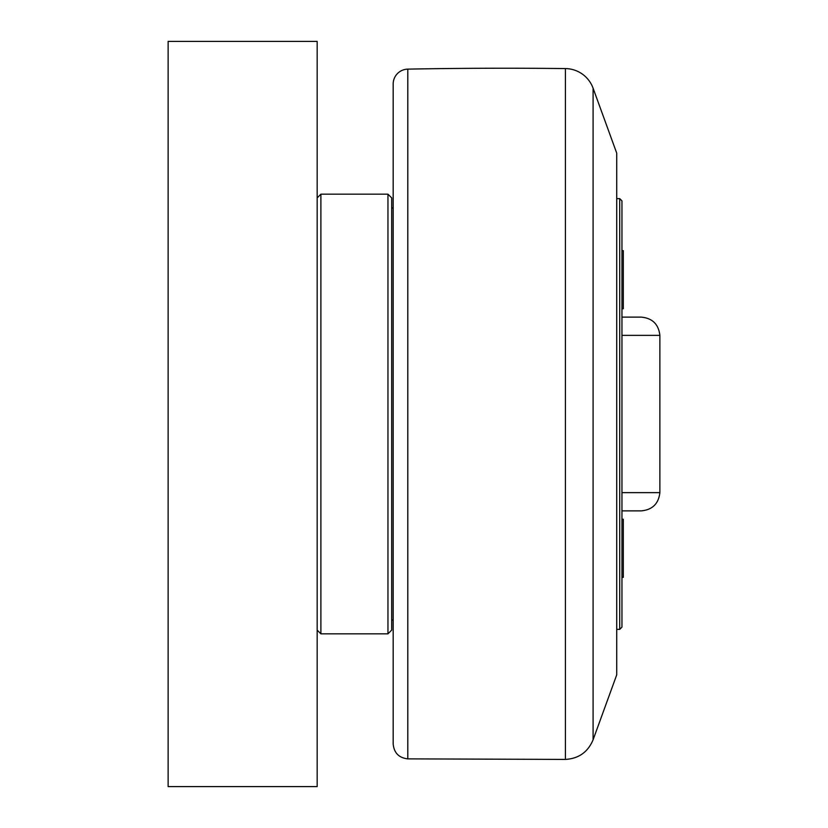 <?xml version="1.0" encoding="UTF-8"?>
<svg xmlns="http://www.w3.org/2000/svg" width="828" height="828" viewBox="0 0 828 828"><rect width="100%" height="100%" fill="white"/><g stroke="black" fill="none" stroke-linecap="round" stroke-linejoin="round"><path stroke-width="1.24" d="M623.298 577.354L621.952 577.354L623.298 577.354L623.298 519.228L621.952 519.228M621.952 308.772L623.298 308.772L623.298 250.646L621.952 250.646L623.298 250.646M621.952 335.361L659.875 335.361C658.591 324.255 652.381 318.169 641.245 317.124L621.952 317.124M621.952 510.876L641.245 510.876C652.381 509.831 658.591 503.745 659.875 492.639L621.952 492.639M616.736 198.637L619.717 198.637L619.717 629.363L616.736 629.363M619.717 629.363L621.952 627.127L621.952 200.873L619.717 198.637M593.086 88.192L616.736 153.18L616.736 674.82L593.086 739.808L593.086 88.192A29.808 29.808 0 0 0 565.42 68.579A5216.4 5216.4 0 0 0 407.8 69.128A14.904 14.904 0 0 0 393.176 84.032L393.176 743.968L393.176 620.048L391.685 620.048M391.685 630.108L391.685 197.892L387.959 194.166L387.959 633.834L391.685 630.108M387.959 194.166L320.891 194.166L320.891 633.834L317.165 630.108M168.125 786.6L317.165 786.6L317.165 41.4L168.125 41.4L168.125 786.6M565.42 68.579L565.42 759.421C578.7 758.614 587.921 752.083 593.086 739.808M565.42 759.421L407.8 758.872L407.8 69.128M659.875 492.639L659.875 335.361M391.685 207.952L393.176 207.952M407.8 758.872C398.899 757.858 394.024 752.89 393.176 743.968M320.891 633.834L387.959 633.834M317.165 197.892L320.891 194.166"/></g></svg>
